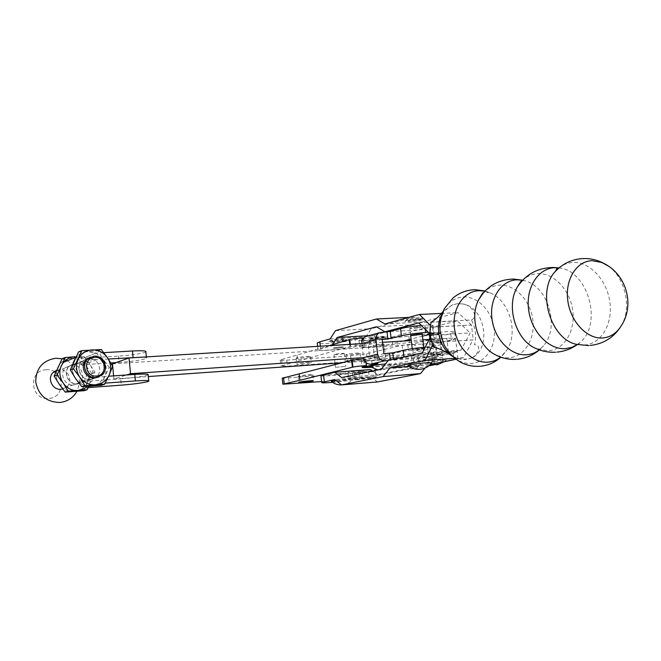<?xml version="1.0" encoding="UTF-8"?>
<svg xmlns="http://www.w3.org/2000/svg" width="661" height="661" viewBox="0 0 661 661"><rect width="100%" height="100%" fill="white"/><g stroke="black" fill="none" stroke-linecap="round" stroke-linejoin="round"><path stroke-width="0.5" stroke-dasharray="3.31 2.48" d="M90.326 357.114L92.689 356.684C102.414 355.626 108.148 369.863 100.381 375.704L97.845 377.241M145.874 351.883L144.742 352.429C139.273 354.032 130.523 355.254 118.509 356.105L83.079 358.254L74.99 356.676M118.509 356.105L119.112 362.41C131.134 361.534 139.892 360.319 145.362 358.774L146.502 358.254C147.229 357.609 145.569 357.262 141.512 357.204M148.138 374.828L146.998 375.291C141.495 376.696 132.737 377.877 120.707 378.827L121.318 385.148M78.717 390.238L78.13 390.296C71.892 390.544 66.86 388.09 63.026 382.926C59.556 377.497 59.036 371.879 61.473 366.07C64.307 360.468 68.818 357.386 74.999 356.8L83.096 358.402L89.904 364.261L83.683 364.657L75.585 363.104L68.984 366.202C62.473 372.49 68.546 385.066 77.535 383.967L85.252 381.347L91.474 380.901C93.829 375.159 93.3 369.606 89.904 364.261L94.887 372.424L91.474 380.901L84.658 388.354M78.543 351.958L98.01 350.842L103.149 359.328L96.762 359.716L88.45 358.097L81.675 361.278C74.999 367.747 81.262 380.744 90.483 379.629L95.481 377.894M93.242 385.999L99.026 383.57L105.215 383.124M78.138 390.428L86.649 387.718M103.818 352.66L96.134 353.106L87.822 351.462C83.261 351.792 79.444 353.668 76.387 357.097L74.933 359.063M73.032 363.211C71.727 367.747 72.132 372.184 74.239 376.514M76.973 380.496C80.278 384.033 84.269 385.974 88.954 386.313M73.611 385.066L79.047 382.884C86.517 377.307 81.047 363.79 71.727 364.831L65.323 367.83C58.986 373.919 64.877 386.131 73.611 385.066M56.482 370.276L59.259 369.673C68.339 368.648 73.644 381.736 66.364 387.156L62.721 388.999M62.101 358.807L66.117 360.171M67.323 360.757C78.915 368.45 82.113 378.637 76.916 391.329M46.072 369.772C64.183 367.921 66.943 397.682 48.683 398.451C30.348 400.591 27.638 370.218 46.072 369.772M94.969 377.96L90.466 379.406C81.427 380.496 75.304 367.756 81.848 361.427L88.475 358.32C98.109 357.271 103.794 371.366 96.085 377.15L95.184 377.819M77.519 383.752L82.997 381.554C90.524 375.927 85.005 362.278 75.61 363.319L69.157 366.343C62.77 372.498 68.711 384.826 77.519 383.752M98.01 350.842L101.307 349.529M101.29 385.289L104.785 376.497C107.181 370.573 106.636 364.847 103.149 359.328L109.263 367.417L112.634 366.235M96.151 377.522L104.785 376.497L109.263 367.417M108.354 359.006L103.149 359.328L96.068 353.222L87.839 351.594C81.493 352.181 76.866 355.354 73.966 361.121C71.471 367.111 72.016 372.911 75.585 378.522C79.535 383.859 84.707 386.404 91.102 386.156L99.01 383.421L104.785 376.497L108.619 376.225M60.638 367.83L62.274 364.294M72.892 356.932L83.972 356.419L89.904 364.261L110.784 362.939M88.227 387.602L91.474 380.901L120.707 378.827M78.667 390.254L76.122 390.453M64.117 384.537L61.903 381.323M84.046 390.692L87.459 382.232C89.797 376.539 89.276 371.044 85.913 365.748C82.204 360.683 77.279 358.221 71.124 358.369C64.993 358.956 60.523 362.013 57.705 367.557C55.284 373.316 55.797 378.877 59.242 384.248C63.043 389.362 68.033 391.791 74.214 391.543C80.336 390.858 84.748 387.751 87.459 382.232L91.788 373.506L94.887 372.424M62.126 358.758L80.939 357.626L85.913 365.748L91.788 373.506M80.939 357.626L83.972 356.419M85.839 387.776L99.01 383.578L85.856 387.776M96.134 353.106L83.063 358.245L96.134 353.106M119.112 362.41L115.948 362.608M410.77 327.972L409.787 328.368C411.588 328.757 415.1 328.451 420.338 327.443L421.346 327.038C419.528 326.658 416 326.972 410.77 327.972L409.787 328.368C411.588 328.757 415.1 328.451 420.338 327.443L421.346 327.038C419.528 326.658 416 326.972 410.77 327.972M410.646 335.548L409.787 328.368L410.646 335.548C412.439 335.895 415.951 335.581 421.197 334.606M413.348 349.578L412.357 349.925C414.141 350.19 417.661 349.867 422.916 348.942L423.932 348.595C422.123 348.33 418.595 348.661 413.348 349.578M423.775 356.13L413.216 357.122L423.775 356.13M375.555 358.659L385.627 357.725L375.555 358.659M383.19 344.464L384.041 344.141C382.273 343.836 378.918 344.141 373.969 345.042L373.151 345.356C374.886 345.662 378.232 345.364 383.19 344.464C378.232 345.364 374.886 345.662 373.151 345.356L373.969 345.042C378.918 344.141 382.273 343.836 384.041 344.141L383.19 344.464M383.083 337.664L383.975 337.35C385.446 336.606 375.737 337.391 372.49 338.283L371.556 338.729C374.035 339.019 377.877 338.655 383.083 337.664M370.3 338.415C374.291 337.317 386.388 336.185 386.611 336.887L385.239 337.531C380.596 338.787 367.037 339.886 369.111 338.829L370.3 338.415M369.598 366.45L374.911 366.45C383.562 365.682 389.346 364.839 392.246 363.93L385.47 363.93M366.69 336.292L374.837 335.747L361.377 339.771C359.741 341.448 384.256 339.258 391.99 337.052L392.783 343.786C385.033 345.91 360.518 348.132 362.154 346.554L375.646 342.695L368.028 343.199L369.648 357.171L383.851 353.701M391.99 337.052L433.046 325.658C433.079 325.047 430.377 324.882 424.949 325.179L421.321 325.443M382.182 339.415L368.028 343.199M428.361 332.318C432.162 332.194 434.013 332.367 433.913 332.847L430.179 334.193M422.445 336.176L411.068 339.101M403.507 341.035L392.783 343.786M382.521 342.332L361.898 343.604L363.517 357.626M425.188 347.207L427.576 347.025C433.005 346.661 435.698 346.736 435.657 347.232L432.905 348.215L433.773 355.362L436.524 354.436C436.574 353.982 433.88 353.941 428.452 354.321L428.295 354.329C418.57 355.147 410.481 356.229 404.02 357.584L393.634 359.989L388.073 360.592M374.837 335.747L375.646 342.695M432.905 348.215L394.369 357.279C386.586 359.22 362.054 361.517 363.724 360.146L377.266 356.618L369.648 357.171M377.266 356.618L378.075 363.583M370.524 367.144C380.025 366.45 388.238 365.409 395.162 364.029L433.773 355.362M442.035 314.049C446.373 303.416 453.496 297.714 463.419 296.946C477.82 296.293 491.982 311.091 494.073 328.583C496.378 346.067 486.075 362.451 471.623 363.467C463.32 363.897 455.892 360.435 449.34 353.09M431.245 322.081L471.425 319.974C479.085 316.974 471.467 304.2 461.965 303.886L457.197 303.738L452.298 304.919L443.027 311.496M461.965 303.886C486.603 306.415 492.511 353.354 468.732 358.849C477.647 357.279 482.439 345.05 475.061 344.769L474.499 344.802C476.655 336.325 475.631 328.046 471.425 319.974M452.496 356.411L461.262 359.394L468.732 358.849M461.262 359.394L457.693 358.601C454.751 357.865 451.389 355.221 447.588 350.677L442.465 341.283C441.788 340.159 439.524 330.987 439.904 324.733M457.387 358.493L451.851 355.734M441.936 314.33L443.729 311.579L452.314 304.919L454.495 304.209M434.318 342.34L432.484 327.112L471.433 324.964L473.284 339.87L433.98 342.415L472.929 339.944L463.592 357.675L455.892 359.245M475.061 344.769L474.499 344.802M608.137 265.962C624.67 277.116 631.833 306.621 622.208 324.047L620.712 326.625M430.534 336.78L431.327 335.226L470.227 332.913L460.882 350.19L425.758 357.717L418.628 366.368L377.613 374.762L372.523 371.052M433.98 342.415L432.889 344.604M320.94 375.762C321.7 376.861 349.694 374.109 358.857 372.044L370.466 369.557M345.81 373.035L336.193 373.936L345.81 373.035M342.885 347.314L343.588 347.042C341.861 346.736 338.655 347.017 333.962 347.876L333.276 348.149C334.987 348.454 338.192 348.182 342.885 347.314L343.588 347.042C341.861 346.736 338.655 347.017 333.962 347.876L333.276 348.149C334.987 348.454 338.192 348.182 342.885 347.314M331.425 381.537L336.713 381.397L352.842 379.141L347.661 379.125L335.937 380.472M332.508 382.347C343.464 381.372 352.511 380.215 359.642 378.877L370.391 376.679L334.697 379.505M430.509 364.418L427.609 365.012L425.097 368.028M377.53 381.951L370.391 376.679M454.694 358.32L463.592 357.675M422.305 352.834L460.882 350.19M388.238 360.394L425.758 357.717M381.356 369.193L418.628 366.368M341.671 377.58L377.613 374.762M408.977 366.417L427.609 365.012M407.903 365.624L413.15 365.558C422.503 364.715 428.758 363.806 431.922 362.831M390.155 331.508L422.396 329.69L457.288 320.866L470.227 332.913M418.719 322.899L457.288 320.866M376.406 326.765L413.662 324.774L422.396 329.69M368.871 335.681L373.044 335.441L386.206 331.987M387.445 331.657L413.662 324.774M367.458 343.58L355.924 346.496C346.133 349.124 315.867 351.751 318.032 349.752L331.756 345.786L367.458 343.58L373.044 335.441M331.756 345.786L332.466 344.695M430.162 334.086L431.327 335.226M471.433 324.964L458.056 312.62L422.445 321.99L413.703 317.156L371.35 328.715L365.789 336.895L355.147 339.696C346.058 342.241 318.106 344.811 317.288 343.15M384.909 323.948L422.445 321.99M441.176 313.43L458.056 312.62M422.685 319.651C417.521 321.114 403.359 322.271 404.986 321.089L406.556 320.478C411.225 319.131 424.511 317.924 424.395 318.85L422.685 319.651M419.826 319.8L420.883 319.387C419.231 318.85 415.422 319.164 409.448 320.329L408.391 320.825C410.638 321.221 414.447 320.874 419.826 319.8M408.779 317.404L413.703 317.156M335.466 330.665L371.35 328.715M330.12 338.977L365.789 336.895M432.484 327.112L430.451 325.509M432.145 327.203L439.838 326.774M439.879 326.774L471.086 325.047M345.141 340.291C340.894 341.506 327.476 342.596 329.021 341.605L330.112 341.192C333.995 340.06 346.711 338.928 346.364 339.746L345.141 340.291M342.481 340.448L343.216 340.175C341.597 339.746 338.126 340.035 332.805 341.026L332.053 341.373C334.152 341.687 337.622 341.382 342.481 340.448M431.74 354.726L441.408 353.8L431.74 354.726M438.83 340.969C434.046 341.828 430.832 342.117 429.196 341.853L430.146 341.514C434.921 340.655 438.144 340.349 439.805 340.613L438.83 340.969M112.461 363.847L422.586 344.017C435.302 343.274 455.66 340.035 455.545 338.738C455.553 338.151 452.636 338.027 446.795 338.366L429.163 339.457M422.883 339.845L411.241 340.564M342.076 362.815L424.147 356.998C436.855 356.147 457.255 353.04 457.164 351.933C457.181 351.437 454.264 351.379 448.422 351.759L363.542 357.618M113.618 375.878L113.915 378.993L126.499 374.985M113.915 378.993L148.312 376.555M298.979 375.977L298.119 376.258C297.285 376.828 308.472 375.795 311.785 375.002L312.678 374.704C313.537 374.134 302.226 375.184 298.979 375.977M349.57 378.117L348.57 378.414C347.876 378.902 358.336 377.894 361.749 377.158L349.57 378.117M348.892 372.184L347.901 372.498C347.207 373.019 357.659 372.027 361.071 371.259L362.104 370.928C362.815 370.408 352.247 371.408 348.892 372.184M310.439 362.914C307.142 363.781 295.954 364.773 296.789 364.128L297.64 363.806C300.879 362.947 312.182 361.939 311.331 362.592L310.439 362.914M296.971 357.733L296.12 358.064C295.293 358.758 306.473 357.783 309.769 356.882L310.662 356.535C311.505 355.849 300.201 356.841 296.971 357.733M359.716 359.477C356.32 360.311 345.868 361.27 346.554 360.675L347.546 360.328C350.884 359.485 361.443 358.518 360.749 359.113L359.716 359.477M346.868 354.403L345.877 354.767C345.199 355.403 355.651 354.461 359.039 353.594L360.071 353.214C360.766 352.586 350.198 353.536 346.868 354.403M336.152 367.252L345.794 366.359L336.152 367.252M343.613 353.734C338.911 354.577 335.714 354.858 334.003 354.585L334.697 354.329C339.39 353.486 342.596 353.205 344.323 353.47L343.613 353.734M434.831 361.831L427.485 362.154L438.978 360.187L446.249 359.981L434.831 361.831M429.311 341.762C430.361 341.142 440.284 340.06 439.805 340.613L439.672 340.712C438.557 341.34 428.716 342.406 429.196 341.853L429.311 341.762M441.275 353.883L441.408 353.8C441.895 353.313 431.964 354.403 430.898 354.957L430.782 355.031C430.294 355.519 440.143 354.436 441.275 353.883M350.322 344.323L350.561 346.397C354.288 345.447 364.781 344.555 364.004 345.24L359.733 346.81C359.683 347.496 363.162 347.595 370.185 347.099L441.614 338.771C450.662 337.994 455.305 337.986 455.545 338.738L430.286 345.141L435.227 345.001L436.219 346L437.491 356.519L436.88 357.609L433.624 357.857L434.384 364.194L439.102 363.781C441.763 362.823 442.994 360.633 442.796 357.204L441.267 344.612C440.499 340.82 438.516 338.829 435.326 338.647L430.286 338.523L450.736 333.648L454.743 332.153C454.446 331.326 449.596 331.318 440.201 332.119L408.837 336.226L369.416 340.423C362.393 340.894 358.906 340.762 358.956 340.027L363.211 338.382M433.624 357.857L431.815 357.832L432.583 357.593L457.164 351.933C455.503 351.09 447.001 351.619 431.658 353.503L371.738 360.485C364.715 361.013 361.228 360.989 361.303 360.402L365.591 358.989L363.748 358.816M438.02 334.226L438.127 334.135C435.847 333.937 432.93 334.259 429.386 335.094L429.286 335.177C431.534 335.375 434.442 335.061 438.02 334.226M440.499 333.979L440.672 333.838C441.292 333.061 428.254 334.483 426.899 335.342L426.742 335.466C426.122 336.242 439.02 334.838 440.499 333.979M376.068 377.067L354.85 379.505L355.155 380.05L376.175 377.638L375.324 370.714L372.738 371.011M376.175 377.638L375.324 370.714M355.155 380.05L354.428 373.754L375.44 371.342M354.85 379.505L354.428 373.754M372.498 371.036L354.122 373.151M455.974 359.303L457.974 358.543C456.321 357.791 447.828 358.345 432.468 360.22L370.771 367.318M434.384 364.194L433.352 363.955L444.547 361.674M329.434 345.612L280.231 359.948C280.124 360.369 282.28 360.435 286.692 360.154L350.57 355.833L366.574 353.718L402.086 345.249L411.679 344.241C414.811 344.414 416.744 346.339 417.488 350.008L418.95 362.211C419.132 365.541 417.917 367.665 415.298 368.598L404.978 369.739L369.268 377.018L353.222 379.059L321.593 381.579M282.222 378.232L352.561 373.242L368.598 371.185L404.251 363.608L413.142 362.625L413.745 361.567L412.53 351.371L411.555 350.404L402.805 351.363L367.252 359.534L351.231 361.633L287.353 366.144L280.892 365.996L350.156 346.496L349.909 344.348M297.128 355.329L297.814 361.567M93.589 359.097L80.592 364.062M96.762 359.716L83.683 364.657M95.374 377.968L82.303 382.347M98.398 376.935L85.252 381.347M367.227 336.226L381.347 332.285M424.949 325.179L425.469 329.492M425.296 329.327L424.792 325.187M430.328 326.815L431.187 333.937M390.304 359.931L390.362 360.419M363.418 338.903L364.211 345.728M427.576 347.025L428.452 354.321M428.295 354.329L427.419 347.033M394.369 357.279L395.162 364.029M393.543 359.212L393.634 359.989M403.945 356.907L404.02 357.584M365.789 359.402L366.169 362.699M558.909 267.92C587.951 270.167 603.105 324.386 579.813 342.629L577.375 344.505L579.813 342.629L578.416 344.257L577.07 344.439L584.448 345.034C601.312 343.935 612.929 323.799 609.896 302.184C607.095 280.561 590.364 261.996 573.533 262.458C568.592 262.591 564.056 264.152 559.925 267.135M521.926 280.975C526.602 276.315 532.047 273.869 538.261 273.637C554.306 273.1 570.203 290.394 572.757 310.637C575.541 330.864 564.329 349.743 548.242 350.817L536.054 348.578L540.02 349.173L543.549 345.72L539.285 349.876M522.595 280.264L524.322 280.669C548.035 285.924 560.197 327.162 543.549 345.72L539.376 349.909M483.001 293.31C487.702 288.138 493.321 285.403 499.848 285.114C515.283 284.503 530.494 300.722 532.84 319.808C535.41 338.87 524.495 356.709 509.028 357.783C504.161 358.122 499.361 356.99 494.643 354.387C497.807 355.899 499.881 356.419 500.864 355.965L501.732 355.676C501.501 356.766 503.277 354.808 507.07 349.801L500.674 357.13M484.901 291.162L490.214 292.873C509.342 300.548 518.654 332.07 507.07 349.801L500.889 357.204M464.047 359.551L466.055 359.402M459.197 303.655L457.197 303.738M358.857 372.044L359.642 378.877M355.924 346.496L355.147 339.696M320.618 348.719L320.337 346.174M448.422 351.759L446.795 338.366M424.147 356.998L422.586 344.017M362.013 338.845L362.806 345.686M364.385 359.386L365.178 366.252M431.658 353.503L432.468 360.22M453.124 353.23L453.925 359.766M450.736 333.648L451.529 340.167M429.237 333.392L429.361 334.408M429.815 338.176L430.047 340.093M411.208 356.229L412.01 362.914M408.837 336.226L409.233 339.572M409.366 340.679L409.622 342.885M371.738 360.485L372.515 367.185M369.416 340.423L370.185 347.099M431.336 338.886L432.096 345.207M432.583 357.593L433.352 363.955M430.286 338.523L431.055 344.877M407.771 344.488L408.498 350.611M402.086 345.249L402.805 351.363M409.952 362.872L410.679 369.012M404.251 363.608L404.978 369.739M368.598 371.185L369.268 377.018M352.561 373.242L353.222 379.059M366.574 353.718L367.252 359.534M350.57 355.833L351.231 361.633M281.561 359.419L282.23 365.5M286.692 360.154L287.353 366.144M349.793 344.356L350.041 346.529M288.667 378.142L289.32 384.148M436.747 357.634L413.018 362.649M437.491 356.519L413.745 361.567M436.219 346L412.53 351.371M435.227 345.001L411.555 350.404M441.267 344.612L417.488 350.008M435.326 338.647L411.679 344.241M442.796 357.204L418.95 362.211M438.383 363.897L434.029 364.773M428.915 365.814L414.596 368.714M101.728 375.258L100.381 375.704M81.675 361.278L68.984 366.202M76.387 357.097L75.759 357.353M79.047 382.884L66.364 387.156M96.085 377.15L82.997 381.554M81.848 361.427L69.157 366.343M65.323 367.83L55.987 371.449M148.725 380.794L148.766 381.215M146.37 356.907L146.502 358.254M412.208 348.702L412.357 349.925M385.627 357.725L384.041 344.141L385.627 357.725M383.975 337.35L383.744 337.16C381.562 337.771 373.696 338.713 371.118 338.515L371.556 338.729M369.111 338.829L370.961 337.92C378.885 336.317 384.099 335.97 386.611 336.887M377.861 369.929L380.728 369.995C385.421 369.598 389.255 367.574 392.246 363.93M361.377 339.771L362.154 346.554M433.046 325.658L433.913 332.847M363.724 360.146L364.442 366.409M435.657 347.232L436.524 354.436M374.721 358.94L373.151 345.356L374.721 358.94M423.784 347.331L423.932 348.595M422.205 334.169L422.032 332.739M557.14 352.098L555.447 352.222M522.644 280.206L524.322 280.669L522.281 280.595M517.505 359.237L516.183 359.336M485.058 290.997L490.214 292.873L484.943 292.079L483.522 292.691M480.489 366.235L479.63 366.301M440.325 320.99L443.729 311.579M622.208 324.047L621.117 325.997M590.455 345.447L588.736 345.571M344.323 353.47L345.794 366.359M342.654 384.818C346.802 384.272 350.198 382.38 352.842 379.141M420.883 319.387L421.313 318.66L420.735 318.8C413.993 319.998 409.622 320.478 407.622 320.238L408.391 320.825M404.986 321.089L407.457 319.47C415.513 317.487 421.156 317.28 424.395 318.85M318.032 349.752L317.644 346.339M343.216 340.175L343.654 339.473L331.268 340.803L332.053 341.373M329.021 341.605L330.963 340.275C336.631 339.118 346.058 337.771 346.364 339.746M419.644 369.309L420.09 369.276M334.003 354.585L334.995 363.319M335.144 364.632L335.466 367.483M429.196 341.853L430.782 355.031L429.196 341.853M457.974 358.543L454.743 332.153M439.805 340.613L441.408 353.8L439.805 340.613M298.119 376.258L298.789 382.331M347.901 372.498L348.57 378.414M296.12 358.064L296.789 364.128M345.877 354.767L346.554 360.675M427.485 362.154L431.493 364.219M438.127 334.135L438.524 333.037L428.518 334.21L429.286 335.177M426.742 335.466L427.345 334.226C434.004 332.136 438.45 332.004 440.672 333.838M361.303 360.402L362.079 367.21M358.956 340.027L359.733 346.81M365.591 358.989L366.004 362.55M363.22 338.432L364.004 345.24M431.815 357.832L432.583 364.186M429.526 338.804L430.286 345.141M280.231 359.948L280.892 365.996M436.88 357.609L413.142 362.625M439.102 363.781L434.12 364.789M428.865 365.847L415.298 368.598M444.729 361.517L446.249 359.981M360.071 353.214L360.749 359.113M310.662 356.535L311.331 362.592M362.104 370.928L362.79 376.844M312.678 374.704L313.347 380.711"/><path stroke-width="0.99" d="M96.341 376.035C108.024 375.663 106.157 356.196 94.573 357.345C82.815 357.576 84.666 377.307 96.341 376.035M94.011 356.163C103.76 355.114 109.511 369.392 101.728 375.258L96.043 377.53C86.905 378.629 80.708 365.715 87.318 359.311L94.011 356.163M97.845 377.241L94.705 377.976C85.591 379.075 79.419 366.202 86.013 359.815L90.326 357.114M86.649 387.718L121.318 385.148C133.348 384.173 142.115 383.008 147.626 381.653L148.766 381.215C149.551 380.389 145.09 380.29 135.398 380.934L134.753 374.415C144.453 373.804 148.915 373.944 148.138 374.828L148.725 380.794M88.954 386.313L93.242 385.999M74.933 359.063L73.032 363.211M74.239 376.514L76.973 380.496M74.99 356.676C70.537 357.006 66.819 358.832 63.836 362.162C53.905 372.548 63.902 392.213 78.138 390.428M62.721 388.999L61.068 389.271C52.558 390.32 46.84 378.513 53.02 372.589L56.482 370.276M76.916 391.329C73.131 397.914 67.43 401.624 59.829 402.475C46.444 402.111 38.404 395.245 35.727 381.86C35.975 368.301 42.659 360.435 55.764 358.254L62.101 358.807M66.117 360.171L67.323 360.757M104.62 384.248L95.358 384.801C88.904 385.049 83.691 382.471 79.708 377.076C76.098 371.408 75.552 365.55 78.064 359.501C80.989 353.676 85.649 350.47 92.044 349.884C98.464 349.752 103.612 352.363 107.487 357.708C111.015 363.286 111.569 369.069 109.148 375.051L104.62 384.248L101.29 385.289L81.799 386.718L75.585 378.522L70.297 369.962L78.543 351.958L81.716 350.644L101.307 349.529L107.487 357.708L112.634 366.235L109.148 375.051C106.338 380.843 101.736 384.099 95.358 384.801L85.005 385.685L79.708 377.076L73.421 368.788L81.716 350.644M81.799 386.718L85.005 385.685M70.297 369.962L73.421 368.788M95.481 377.894L96.151 377.522M62.274 364.294L65.034 357.551L72.892 356.932M65.034 357.551L62.126 358.758L54.128 376.059L59.242 384.248L65.208 392.113L84.046 390.692L87.103 389.734L88.227 387.602M84.658 388.354L78.717 390.238M87.103 389.734L78.667 390.254M76.122 390.453L68.149 391.155L64.117 384.537M61.903 381.323L56.995 374.977L60.638 367.83M54.128 376.059L56.995 374.977M65.208 392.113L68.149 391.155M141.512 357.204L108.354 359.006M133.101 357.477L132.464 350.983L103.818 352.66M132.464 350.983C142.156 350.495 146.626 350.793 145.874 351.883L146.37 356.907M115.948 362.608L110.784 362.939M108.619 376.225L134.753 374.415M105.215 383.124L135.398 380.934M421.197 334.606L422.205 334.218C420.388 333.879 416.868 334.193 411.629 335.168L410.646 335.548L412.208 348.702M385.47 363.93C376.283 364.847 370.986 365.69 369.598 366.45L377.861 369.929M421.321 325.443C412.621 326.261 405.714 327.319 400.591 328.624L390.287 331.475L379.695 332.657C376.985 333.97 375.737 336.358 375.952 339.82L377.621 354.147C378.505 358.469 380.86 360.699 384.685 360.848L370.457 364.17L378.075 363.583L364.508 366.946L370.524 367.144M387.024 331.929L387.858 339.043L382.182 339.415L383.851 353.701L392.799 352.842L403.16 350.33C408.738 349.091 416.075 348.05 425.188 347.207M425.469 329.492L425.667 332.458L425.296 329.327M430.179 334.193L422.445 336.176M411.068 339.101L403.507 341.035M425.824 332.45L428.361 332.318M387.858 339.043L401.45 335.846C407.878 334.326 415.951 333.202 425.667 332.458M388.073 360.592L384.685 360.848M361.898 343.604C361.699 340.217 362.93 337.878 365.599 336.589L366.69 336.292M370.457 364.17C366.698 364.029 364.385 361.848 363.517 357.626L377.621 354.147M451.851 355.734C439.482 347.884 434.459 326.889 441.936 314.33M449.34 353.09L444.068 345.001L440.176 331.888C439.408 325.543 440.036 319.602 442.035 314.049M443.027 311.496C438.854 316.528 434.921 320.056 431.245 322.081C428.923 330.723 429.947 339.184 434.31 347.463L434.93 347.422C440.152 348.744 446.01 351.735 452.496 356.411M434.31 347.463L434.93 347.422M601.857 262.508C626.207 272.786 635.675 305.085 620.712 326.625C616.126 333.532 610.095 337.317 602.625 337.978C587.051 339.25 570.426 321.643 567.774 300.532C564.899 279.429 576.681 260.806 592.297 260.698L601.857 262.508L608.137 265.962M320.94 375.762L334.747 372.25L341.671 377.58L381.356 369.193L388.238 360.394L422.305 352.834L430.534 336.78M432.889 344.604L424.957 360.485L390.056 367.838L383.14 376.58L341.613 384.9L334.697 379.505L321.692 382.479C321.527 382.975 325.129 382.934 332.508 382.347M334.747 372.25L370.466 369.557L372.523 371.052M335.937 380.472L331.425 381.537M455.892 359.245L430.509 364.418M425.097 368.028L420.446 373.605L377.53 381.951L341.613 384.9C337.779 385.016 334.359 383.876 331.351 381.488M424.957 360.485L454.694 358.32M383.14 376.58L420.446 373.605M390.056 367.838L408.977 366.417M420.09 369.276C424.916 368.739 428.857 366.599 431.922 362.831L426.816 362.724C419.165 363.261 407.102 365.087 407.854 365.583L407.903 365.624M332.466 344.695L337.127 337.515L376.406 326.765L384.892 331.805L418.719 322.899L430.162 334.086M384.892 331.805L390.155 331.508M386.206 331.987L387.445 331.657M337.127 337.515L368.871 335.681M430.451 325.509L419.446 314.479L384.909 323.948L376.423 318.999L408.779 317.404M419.446 314.479L441.176 313.43M376.423 318.999L335.466 330.665L330.12 338.977L319.841 341.795L317.288 343.15M429.163 339.457L422.883 339.845M411.241 340.564L382.521 342.332M375.952 339.82L361.922 343.604L129.011 357.981L130.548 373.696L363.542 357.618M126.499 374.985L130.548 373.696M148.312 376.555L342.076 362.815M113.618 375.878L112.461 363.847L129.011 357.981M299.648 382.066L298.789 382.331C297.946 382.859 309.141 381.81 312.455 381.05L313.355 380.777C314.223 380.24 302.903 381.306 299.648 382.066M370.771 367.318C364.831 367.739 361.939 367.698 362.079 367.21L366.384 365.872C367.177 365.31 356.676 366.268 352.924 367.103L351.735 360.286L282.222 378.232M444.547 361.674L455.974 359.303M363.748 358.816L352.139 360.187L352.924 367.103M363.22 338.432L363.211 338.382C363.98 337.647 353.495 338.523 349.768 339.506L350.322 344.323M349.909 344.348L349.372 339.614L329.434 345.612M299.193 374.043L299.879 380.298L282.867 384.19L321.593 381.579M352.528 367.194L299.879 380.298M400.591 328.624L401.45 335.846M390.287 331.475L391.122 338.589M389.527 353.288L390.304 359.931M392.799 352.842L393.543 359.212M403.16 350.33L403.945 356.907M366.169 362.699L366.574 366.244M557.14 352.098C564.56 351.355 571.311 348.826 577.384 344.513L571.765 347.364L565.642 348.636C548.977 350.066 531.287 331.706 528.585 309.579C525.635 287.469 538.368 267.895 555.066 267.713L558.909 267.92M588.736 345.571L577.07 344.439C550.638 340.043 536.129 290.972 555.488 271.225L559.925 267.135M539.285 349.876C535.534 352.767 531.353 354.395 526.734 354.759C510.97 356.139 494.378 339.217 491.941 318.751C489.264 298.301 501.377 280.09 517.166 279.81L522.595 280.264M555.447 352.222C548.663 352.544 542.194 351.33 536.054 348.578C515.712 340.58 505.293 305.39 517.695 286.477L521.926 280.975M500.674 357.13C496.915 360.08 492.709 361.749 488.049 362.137C472.698 363.509 456.66 347.438 454.404 327.947C451.909 308.464 463.766 291.03 479.134 290.666L484.901 291.162M516.183 359.336C508.507 359.733 501.327 358.08 494.643 354.387C477.729 345.645 469.351 317.42 478.531 300.036L483.001 293.31M323.535 374.737L324.32 381.694M320.337 346.174L319.841 341.795M429.361 334.408L429.815 338.176M409.233 339.572L409.366 340.679M349.256 339.647L349.793 344.356M283.552 377.671L284.222 383.76M351.619 360.311L352.412 367.219M434.029 364.773L428.915 365.814M75.759 357.353L63.836 362.162M55.987 371.449L53.02 372.589M87.318 359.311L86.013 359.815M364.442 366.409L364.508 366.946M365.599 336.589L379.695 332.657M522.281 280.595L520.62 281.627L517.695 286.477C526.239 274.034 538.128 267.705 553.364 267.474L557.752 267.796L557.099 268.002L555.488 271.225C563.75 262.69 573.847 258.451 585.77 258.525C592.463 258.765 598.692 260.492 604.468 263.714M522.644 280.206L513.39 279.049C497.832 279.611 486.215 286.61 478.531 300.036C481.803 294.269 483.348 291.914 483.158 292.972L483.522 292.691M539.376 349.909C533.055 355.279 525.768 358.386 517.505 359.237M485.058 290.997L475.201 289.7C466.93 289.906 459.577 292.633 453.124 297.871L444.489 308.48C440.862 315.859 439.425 323.659 440.176 331.888M500.889 357.204C495.064 362.435 488.264 365.442 480.489 366.235M439.904 324.733L440.325 320.99M479.63 366.301C464.733 367.095 452.876 359.997 444.068 345.001M621.117 325.997C614.044 337.325 603.823 343.803 590.455 345.447M422.032 332.739L423.784 347.331M407.854 365.583C411.316 368.293 415.248 369.532 419.644 369.309M320.916 375.572L321.692 382.479M317.644 346.339L317.263 342.885M334.995 363.319L335.144 364.632M431.493 364.219L437.095 364.806M366.004 362.55L366.376 365.806M282.206 378.117L282.867 384.19M434.12 364.789L428.865 365.847M437.21 364.798L444.729 361.517"/></g></svg>
